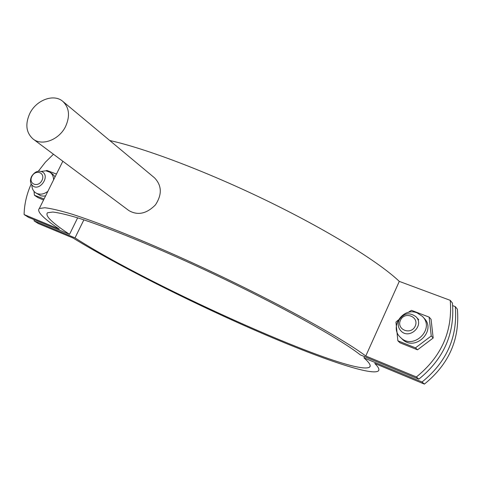 <?xml version="1.0" encoding="UTF-8"?>
<svg xmlns="http://www.w3.org/2000/svg" width="482" height="482" viewBox="0 0 482 482"><rect width="100%" height="100%" fill="white"/><g stroke="black" fill="none" stroke-linecap="round" stroke-linejoin="round"><path stroke-width="0.72" d="M34.12 219.659L34.095 220.895L38.295 223.558L73.089 238.024C115.722 264.305 186.106 299.925 250.266 328.206C314.041 356.288 371.17 376.496 378.37 370.929C379.708 369.652 378.509 367.163 374.767 363.458L424.401 384.094L422.039 381.991C446.754 361.976 457.834 336.846 455.279 306.6L457.382 309.215C459.942 339.274 448.947 364.229 424.401 384.094M34.095 220.895L75.011 237.885C150.715 286.874 353.969 377.906 369.664 367.073C371.206 365.639 369.302 362.572 363.958 357.873L422.039 381.991M455.279 306.6L452.688 305.63M363.958 357.873L364.519 356.626M75.011 237.885L83.874 219.84M65.666 126.302C59.376 139.678 42.217 146.335 33.216 139.117C26.142 132.869 24.986 124.35 29.751 113.565C36.156 100.057 53.743 93.406 62.738 101.322C69.251 107.534 70.227 115.861 65.666 126.302M62.931 101.485L154.505 177.828C161.892 185.546 162.199 194.565 155.427 204.892C146.636 213.791 137.792 215.689 128.893 210.586M77.65 217.84L69.535 234.336L28.414 217.292L24.1 214.556L59.31 229.131C43.073 218.165 36.415 211.285 39.337 208.489L44.796 207.748C50.941 208.441 59.828 210.526 71.45 213.99C96.858 222.075 135.37 237.289 179.244 256.876C257.599 291.978 338.593 335.46 365.778 356.011L416.394 376.966C441.518 356.59 452.797 331.05 450.248 300.346L399.289 281.386C379.304 262.25 328.573 230.764 268.209 201.362C207.856 171.96 145.419 148.36 109.745 140.515M450.248 300.346L452.423 303.051C454.978 333.556 443.783 358.921 418.834 379.141L360.301 354.873C337.069 336.352 260.455 294.785 184.383 260.485C141.804 241.349 104.058 226.323 79.084 218.286C67.655 214.833 58.918 212.755 52.881 212.038L47.543 212.743C44.693 215.605 52.02 222.805 69.535 234.336M53.454 154.234L45.38 162.187L38.373 171.194M31.197 184.004C26.697 194.017 24.329 204.205 24.1 214.556M418.834 379.141L416.394 376.966M399.289 281.386L365.778 356.011M399.072 320.102C397.439 324.266 398.114 327.923 401.084 331.074C409.658 340.009 424.889 325.223 415.888 316.674C409.32 312.011 403.711 313.155 399.072 320.102M400.422 320.307C404.506 310.902 419.467 316.644 415.219 326.079C411.056 335.568 396.126 329.64 400.422 320.307M31.505 176.575C29.757 180.636 30.258 183.799 32.999 186.052C39.849 191.203 49.983 176.683 42.735 172.11C38.452 170.062 34.71 171.55 31.505 176.575M31.89 176.454C35.626 168.833 45.82 172.743 41.964 180.388C38.18 188.07 28.016 184.04 31.89 176.454M417.255 312.951L422.425 316.391C435.457 328.989 413.261 350.504 400.644 337.563C388.847 327.537 402.952 306.666 417.255 312.951M408.079 312.469L411.447 310.33L429.119 317.108L431.251 335.954L415.484 347.853L397.861 340.792L395.951 322.115L398.204 320.054M422.732 316.722L424.033 318.144C437.017 330.694 414.924 352.101 402.356 339.214L402.078 338.948M397.861 340.792L399.97 342.786L417.508 349.824L433.185 338.002L431.053 319.253L429.119 317.108M433.185 338.002L431.251 335.954M417.508 349.824L415.484 347.853M41.398 171.429L45.911 170.791L49.989 172.261C52.303 173.984 53.502 176.496 53.598 179.804M47.851 191.366C43.501 194.535 39.434 195.011 35.65 192.806C33.192 191.059 31.926 188.462 31.86 185.01M46.127 170.809L46.772 170.435L56.466 174.038M49.989 172.261L52.815 174.285L55.099 176.792M45.621 195.849L43.428 196.132L40.825 195.8L35.65 192.806M44.055 198.994L34.409 195.228L33.999 191.318M34.409 195.228L37.945 197.596L43.549 200.012M370.17 365.952L369.664 367.073M33.216 139.117L128.893 210.592M39.337 208.489L62.835 161.241M418.719 319.699L416.093 316.891M402.356 339.214L400.644 337.563"/></g></svg>

